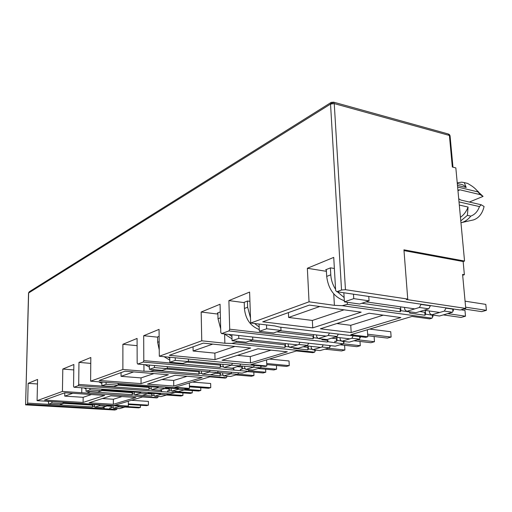 <?xml version="1.0" encoding="UTF-8"?>
<svg xmlns="http://www.w3.org/2000/svg" width="512" height="512" viewBox="0 0 512 512"><rect width="100%" height="100%" fill="white"/><g stroke="black" fill="none" stroke-linecap="round" stroke-linejoin="round"><path stroke-width="0.77" d="M331.277 102.355L333.658 102.208L334.246 103.603L330.534 104.07L331.277 102.355L29.274 291.763L28.64 292.89L25.6 404.851L114.765 410.022L116.717 409.459L27.258 404.218L25.702 404.787M452.973 167.181L450.099 136.186L448.16 133.946L333.568 102.15M457.914 190.131L459.968 189.818L480.205 194.637L478.003 191.91C476.102 189.165 473.28 186.726 469.542 184.589L467.667 183.43L464.256 182.598L466.208 187.482L457.466 185.376M341.536 290.01L336.819 291.725L460.218 310.003L465.741 308.403L406.362 299.501L407.738 299.059L403.942 249.824L464.544 261.056L455.834 167.904L452.326 167.014L449.408 135.456L334.246 103.603L345.453 289.69L341.536 290.01L330.534 104.07L28.538 293.043M27.258 404.218L27.642 403.104L28.154 383.328L37.574 379.443L37.082 400.653L62.432 391.437L62.803 369.043L73.856 364.493L73.555 386.31L73.99 387.238L170.202 393.971L175.027 392.576L78.227 385.696L73.99 387.238M78.227 385.696L78.694 384.435L78.97 362.387L90.822 357.498L90.605 381.197L122.88 369.472L122.893 344.282L137.082 338.438L137.165 363.053L137.741 364.07L242.208 373.126L248.352 371.347L143.226 362.08L137.741 364.07M143.226 362.08L143.808 360.621L143.68 335.718L159.053 329.382L159.302 356.237L201.76 340.806L201.165 312.026L220.058 304.243L220.787 332.467L221.594 333.6L335.277 346.176L343.354 343.84L327.981 341.747L327.123 342.003L228.954 330.925L221.594 333.6M228.954 330.925L229.702 329.21L228.89 300.602L249.613 292.064L250.669 323.034L309.037 301.818L307.354 268.269L333.734 257.395L335.635 290.464L336.819 291.725M334.374 268.486L330.509 267.853L325.619 269.805L326.33 269.92M307.354 268.269L326.413 271.334M333.741 293.869L334.4 305.331L309.037 301.818M369.069 313.229L400.87 317.568L351.194 332.55L320.365 328.813L369.069 313.229M312.73 327.885L262.714 321.818L309.37 305.088L361.184 312.154L312.73 327.885L312.352 320.448L344.051 309.818M250.669 323.034L274.867 325.926L279.59 327.085L365.76 337.35L367.782 336.762L350.758 334.726L412 316.422L429.626 318.861L432.006 318.17L342.202 305.683L334.4 305.331M228.89 300.602L243.642 302.554L247.482 301.018L249.926 301.35M313.018 336.019L313.152 338.726L229.702 329.21M220.256 311.898L217.325 313.069L217.882 313.139M201.165 312.026L217.907 314.086M224.621 334.272L224.864 343.226L201.76 340.806M257.939 348.781L287.322 351.814L250.496 362.925L222.048 360.262L257.939 348.781M215.027 359.603L169.299 355.315L203.283 343.13L250.682 348.026L215.027 359.603L214.874 353.133L234.95 346.4M159.302 356.237L265.286 366.438L266.81 365.997L251.027 364.538L296.467 350.95L312.858 352.666L314.611 352.16L231.706 343.45L224.864 343.226M143.68 335.718L157.126 337.12L159.117 336.326M220.218 365.094L220.282 367.437L143.808 360.621M122.893 344.282L137.107 345.677M143.923 364.608L143.955 371.213L122.88 369.472M175.053 375.29L202.15 377.51L173.76 386.074L147.514 384.102L175.053 375.29M141.056 383.616L99.142 380.474L124.998 371.2L168.378 374.746L141.056 383.616L141.03 377.901L153.946 373.568M90.605 381.197L188.275 388.736L189.466 388.397L174.835 387.309L209.894 376.832L225.075 378.086L226.419 377.696L150.042 371.366L143.955 371.213M78.97 362.387L90.771 363.386M148.947 387.411L148.96 389.478L78.694 384.435M62.803 369.043L73.779 369.926M81.805 387.789L81.747 392.736L62.432 391.437M110.861 395.827L135.904 397.491L113.344 404.294L89.056 402.803L110.861 395.827M83.098 402.432L44.518 400.064L64.851 392.768L104.704 395.418L83.098 402.432L83.155 397.306L91.418 394.534M37.082 400.653L127.366 406.374L128.326 406.099L114.739 405.267L142.605 396.941L156.685 397.888L157.747 397.581L81.747 392.736M28.154 383.328L37.472 383.981M92.493 405.094L92.474 406.944L27.642 403.104M345.453 289.69L407.738 299.059M347.238 302.278L347.36 304.352L342.202 305.683M383.27 315.168L350.752 325.299L351.194 332.55M336.838 323.539L350.752 325.299M319.77 306.509L288.621 317.453L312.352 320.448M288.621 317.453L288.41 312.602M425.286 310.4L425.594 314.176L425.011 315.258L409.555 313.088L410.118 311.866M347.36 304.352L400.294 311.789L400.87 310.682L410.131 311.987M425.594 314.176L432.749 315.187L432.173 316.262L432.973 316.378L432.006 318.17M367.328 329.773L367.782 336.762M322.259 339.021L321.92 339.725L327.904 340.403L327.123 342.003M313.152 338.726L313.619 337.754L317.914 338.246M313.619 337.754L313.459 334.605M236.243 341.178L236.275 342.259L231.706 343.45M271.034 350.131L250.278 356.602L250.496 362.925M237.421 355.341L250.278 356.602M212.762 344.109L193.12 351.008L214.874 353.133M193.12 351.008L193.043 346.803M308.23 346.048L308.378 348.947L307.936 349.862L293.574 348.339L293.843 347.776M236.275 342.259L284.998 347.43L285.434 346.502L289.293 346.912M314.867 350.016L314.598 350.573L315.347 350.65L314.611 352.16M308.378 348.947L312.314 349.37M266.579 359.885L266.81 365.997M228.506 367.872L233.914 368.646L233.306 370.016M220.282 367.437L220.646 366.605L223.635 366.874M220.646 366.605L220.582 364.083M154.125 369.734L154.131 370.285L150.042 371.366M187.117 376.275L173.683 380.461L173.76 386.074M161.805 379.526L173.683 380.461M133.645 371.91L121.056 376.333L141.03 377.901M121.056 376.333L121.056 372.614M220.422 372.672L220.134 375.814L206.931 374.49M154.131 370.285L198.918 374.035L199.264 373.235L202.003 373.472M226.406 376.128L227.008 376.39L226.419 377.696M220.486 375.027L223.29 375.264M189.376 382.963L189.466 388.397M156.467 389.965L161.574 390.387L161.075 391.584M148.96 389.478L149.261 388.755L151.475 388.915M149.261 388.755L149.242 386.662M90.925 391.597L87.219 392.832M121.99 396.57L113.363 399.258L113.344 404.294M102.355 398.547L113.363 399.258M72.774 393.299L64.736 396.122L83.155 397.306M64.736 396.122L64.794 392.794M152.122 393.325L151.846 395.994L139.539 395.155M90.918 391.853L132.205 394.662L132.486 393.958L134.547 394.099M157.581 396.384L158.227 396.429L157.747 397.581M152.134 395.302L154.253 395.45M128.32 401.21L128.326 406.099M92.474 406.944L92.723 406.298L94.438 406.4M104.166 408.576L104.173 407.635L103.763 408.698M104.173 407.635L102.029 407.507M92.723 406.298L92.736 404.506M404.006 250.605L463.149 261.536L464.544 261.056M463.149 261.536L464.378 274.707L462.669 275.27M400.294 311.789L400.064 308.73M400.582 306.842L400.87 310.682M353.485 294.195L353.766 298.63L344.397 301.875L359.597 304.032L369.062 300.851L368.768 296.454M406.669 311.373L415.962 312.691L428.749 308.826L430.355 305.818L420.998 304.435L419.398 307.462L406.669 311.373L404.742 309.478L404.589 307.418M432.864 315.078L432.973 316.378M464.378 274.707L462.586 274.394L465.741 308.403M453.274 308.973L453.402 310.426L452.397 312.269L439.462 316.013L431.475 314.88L429.517 313.011L429.35 310.982M360.326 336.704L359.558 339.142L349.286 342.118L341.696 341.248L340.179 339.514L340.07 337.715M344.102 341.523L343.354 343.84M330.291 345.626L329.562 347.834L320.09 350.573L312.653 349.779L311.258 348.096L311.168 346.368M315.315 350.067L315.347 350.65M261.242 366.067L260.614 367.795L252.851 370.042L245.805 369.414L244.691 367.846L244.64 366.278M248.96 369.696L248.352 371.347M238.451 372.8L237.856 374.381L230.618 376.48L223.718 375.904L222.688 374.374L222.65 372.864M185.146 388.506L184.627 389.792L178.554 391.552L172.019 391.085L171.174 389.658L171.155 388.269M175.526 391.334L175.027 392.576M167.264 393.766L166.771 394.963L161.062 396.621L154.669 396.186L153.875 394.784L153.862 393.446M124.845 406.221L124.442 407.219L119.558 408.634L113.491 408.275L112.832 405.722M117.101 408.493L116.717 409.459M327.981 341.747L327.904 340.403M266.509 324.928L266.656 328.768L259.328 331.302L273.587 332.941L281.005 330.445L280.864 327.232M316.595 334.97L316.691 336.8L318.176 338.554L328.237 335.469L329.434 333.024M259.328 331.302L259.066 324.038M284.998 347.43L284.883 344.832M285.306 343.552L285.434 346.502M238.701 335.488L238.79 338.406L232.064 340.73L245.978 342.221L252.787 339.93L252.691 337.037M299.936 342.266L298.88 344.486L289.619 347.328L288.262 345.619L288.186 343.866M233.952 369.824L233.914 368.646M175.226 357.709L175.264 360.384L169.811 362.266L182.854 363.437L188.384 361.574L188.346 359.334M222.918 364.301L222.963 365.882L224.045 367.469L231.61 365.152L232.384 363.405M169.811 362.266L169.754 357.203M198.918 374.035L198.874 371.776M199.219 370.854L199.264 373.235M154.432 365.517L154.451 367.584L149.389 369.331L162.118 370.406L167.258 368.678L167.232 366.624M210.163 370.349L209.459 371.955L202.426 374.112L201.421 372.57L201.389 371.04M161.587 391.43L161.574 390.387M106.086 382.349L106.074 384.32L101.862 385.773L113.824 386.637L118.106 385.197L118.106 383.546M151.059 386.79L151.066 388.192L151.885 389.638L157.779 387.827L158.317 386.522M101.862 385.773L101.888 382.035M132.205 394.662L132.198 392.659M132.48 391.955L132.486 393.958M89.952 388.358L89.939 389.901L85.997 391.264L97.683 392.058L101.696 390.714L101.709 389.178M140.966 391.93L140.474 393.146L134.944 394.842L134.182 393.434L134.182 392.077M51.904 401.555L51.878 403.066L48.525 404.224L59.546 404.883L62.957 403.731L62.976 402.464M94.182 404.595L94.81 407.174L99.526 405.722L99.917 404.704M48.525 404.224L48.582 401.35M466.208 187.482C464.346 185.363 462.099 184.23 459.469 184.09L457.299 183.565M460.448 217.293C463.789 214.963 466.336 211.546 468.083 207.046L467.386 215.366L470.816 216.122C474.912 214.541 477.786 211.36 479.456 206.579L481.216 204.774L460.934 200.102L458.72 198.778M459.309 205.062L468.083 207.046M344.397 301.875L343.853 292.768M353.766 298.63L369.062 300.851M428.749 308.826L419.398 307.462M111.098 406.214L111.091 408.045L111.341 407.405L113.107 407.514M111.091 408.045L109.722 407.962L109.722 408.902M124.442 407.219L118.336 406.854L113.491 408.275M118.336 406.854L118.733 405.85M166.771 394.963L160.333 394.522L154.669 396.186M160.333 394.522L160.832 393.318M166.624 393.722L167.264 393.798M174.893 391.29L175.526 391.386M168.998 388.877L169.024 390.918L169.318 390.202L171.597 390.368M169.024 390.918L167.552 390.816L167.565 391.859M184.627 389.792L178.054 389.312L172.019 391.085M178.054 389.312L178.598 388.019M184.518 388.461L185.146 388.582M237.856 374.381L230.912 373.792L223.718 375.904M230.912 373.792L231.622 372.205M237.869 372.749L238.458 373.05M248.39 369.645L248.966 369.99M241.882 367.053L241.952 369.363L242.323 368.544L245.382 368.819M241.952 369.363L240.371 369.222L240.403 370.394M260.614 367.795L253.523 367.149L245.805 369.414M253.523 367.149L254.31 365.427M260.691 366.016L260.538 366.342L261.254 366.413M329.562 347.834L322.074 347.014L312.653 349.779M322.074 347.014L323.142 344.832M329.875 345.581L329.574 346.202L330.323 346.285M343.725 341.485L343.386 342.17L344.147 342.259M336.429 338.733L336.582 341.395L337.056 340.442L341.434 340.941M336.582 341.395L334.874 341.203L334.95 342.534M359.558 339.142L351.917 338.246L341.696 341.248M351.917 338.246L353.126 335.846M360 336.666L359.61 337.434L360.378 337.53M452.397 312.269L444.365 311.098L431.475 314.88M453.402 310.426L452.595 310.304L453.197 309.197L445.971 308.128L444.365 311.098M266.656 328.768L281.005 330.445M318.176 338.554L326.976 339.565L337.094 336.506L328.237 335.469M338.298 334.08L337.094 336.506M232.064 340.73L231.891 334.739M238.79 338.406L252.787 339.93M289.619 347.328L298.234 348.243L307.558 345.427L298.88 344.486M307.558 345.427L308.614 343.226M175.264 360.384L188.384 361.574M224.045 367.469L232.179 368.198L239.795 365.894L231.61 365.152M240.582 364.16L239.795 365.894M149.389 369.331L149.363 365.075M154.451 367.584L167.258 368.678M202.426 374.112L210.381 374.784L217.472 372.64L209.459 371.955M217.472 372.64L218.176 371.04M106.074 384.32L118.106 385.197M151.885 389.638L159.405 390.176L165.344 388.384L157.779 387.827M165.888 387.078L165.344 388.384M85.997 391.264L86.029 388.083M89.939 389.901L101.696 390.714M134.944 394.842L142.304 395.341L147.885 393.658L140.474 393.146M147.885 393.658L148.378 392.448M51.878 403.066L62.957 403.731M94.81 407.174L101.773 407.584L106.541 406.144L99.526 405.722M106.938 405.133L106.541 406.144M464.256 182.598L461.645 182.144L457.229 182.822M460.787 220.883L467.386 215.366M111.347 405.632L111.341 407.405M151.846 395.994L151.834 394.016M169.299 388.134L169.318 390.202M220.134 375.814L220.077 373.581M242.246 366.061L242.323 368.544M307.936 349.862L307.808 347.309M336.877 337.338L337.056 340.442M467.667 183.43L466.406 183.123M460.96 222.733L461.869 222.515C465.171 221.555 468.154 219.424 470.816 216.122M480.205 194.637L483.072 196.397L477.747 191.443M472.595 220.115L473.555 219.898C478.912 217.997 482.419 213.53 484.083 206.49L481.216 204.774M483.072 196.397L469.35 202.042M424.768 312.256L425.011 315.258M478.003 191.91L457.619 187.027M459.014 201.901L479.456 206.579M460.954 309.786L464.966 310.387L465.504 316.192L447.699 313.626M335.571 289.318C332.717 284.838 331.117 280.006 330.778 274.822L330.387 267.898M344.134 297.549L337.395 291.808M439.686 312.474L424.109 310.227M414.771 308.883L366.042 301.862M361.83 303.277L400.73 308.826M419.757 311.539L425.446 312.352M443.302 314.899L461.075 317.434L465.504 316.192M330.778 274.822L326.694 276.41L326.31 269.53M326.694 276.41C328.314 289.075 334.189 297.178 344.326 300.71M463.827 308.954L481.754 311.635L486.4 310.33L465.626 307.194M465.069 301.171L485.818 304.39L486.4 310.33M367.718 335.731L374.118 336.506L374.47 341.734L357.478 339.75M250.49 317.888L247.635 307.226L247.43 301.043M259.174 327.021L254.566 323.501M349.85 338.854L335.046 337.126M326.195 336.096L280.198 330.72M276.883 331.834L313.536 336.077M331.59 338.17L336.96 338.79M353.971 340.762L370.925 342.726L374.47 341.734M247.635 307.226L244.429 308.474L244.23 302.317M244.429 308.474C245.491 319.117 250.438 326.144 259.264 329.568M367.718 335.718L387.43 338.093L391.13 337.056L367.616 334.202M369.651 329.082L390.746 331.725L391.13 337.056M276.435 365.491L276.589 369.197L260.64 367.738M169.766 358.189L167.949 357.037M253.549 367.091L239.821 365.843M231.635 365.094L188.378 361.146M186.899 362.074L220.608 365.126M237.331 366.643L242.278 367.091M258.099 368.525L273.888 369.952L276.589 369.197M159.168 341.709L157.651 342.298L157.606 336.928M157.651 342.298L159.238 349.869M164.019 356.672L169.786 360.122M266.758 364.589L286.438 366.432L289.242 365.645L266.72 363.52M269.382 359.046L289.037 360.966L289.242 365.645M200.762 387.693L200.813 390.451L184.851 389.28M178.272 388.794L165.562 387.859M157.997 387.302L118.106 384.371M118.106 385.158L149.248 387.437M164.736 388.57L169.306 388.902M184.006 389.978L198.688 391.046L200.813 390.451M98.682 381.798L101.882 383.456M189.44 386.842L208.55 388.282L210.752 387.667L189.427 386.048M192.378 382.067L210.656 383.501L210.752 387.667M140.416 405.261L140.422 407.398L124.749 406.445M118.643 406.074L106.848 405.363M99.827 404.934L62.97 402.701M62.963 403.315L92.73 405.107M106.618 405.946L111.341 406.227M124.525 407.021L138.707 407.878L140.422 407.398M47.277 401.274L48.576 401.856M128.32 404.512L146.662 405.645L148.429 405.152L128.32 403.898M131.386 400.294L148.41 401.395L148.429 405.152M344.608 345.299L344.89 350.029L328.218 348.218M231.942 336.493L228.909 334.406M320.742 347.405L306.234 345.83M297.568 344.89L252.589 339.994M249.542 341.024L285.363 344.883M303.046 346.79L308.294 347.36M324.979 349.158L341.606 350.95L344.89 350.029M220.41 317.837L218.022 318.765L217.875 312.851M218.022 318.765L220.691 328.902M224.25 333.894L232.013 338.854M340.064 344.787L356.864 346.669L360.275 345.715L343.373 343.802M360.006 341.459L360.275 345.715M253.83 372.147L253.946 375.546L237.952 374.176M149.363 365.318L148.864 365.03M231.008 373.581L217.568 372.422M209.555 371.738L167.251 368.109M166.291 369.005L199.238 371.808M215.61 373.203L220.448 373.613M235.949 374.938L251.424 376.256L253.946 375.546M144.934 364.691L149.376 367.123M247.501 371.59L263.142 372.966L265.754 372.23L248.64 370.714M265.638 369.203L265.754 372.23M182.893 392.909L182.931 395.469L167.027 394.362M160.582 393.914L148.134 393.05M140.723 392.531L101.702 389.811M101.696 390.547L132.48 392.678M147.648 393.728L152.128 394.035M166.534 395.034L180.934 396.032L182.931 395.469M83.93 387.936L86.022 388.922M175.117 392.352L190.208 393.427L192.275 392.845L175.418 391.642M192.237 390.579L192.275 392.845M333.658 102.208L330.534 104.07M448.698 134.112L449.613 134.829L449.408 135.456M457.965 190.675L459.968 189.818M449.715 134.97L450.067 135.853M25.6 404.851L28.538 293.005L29.274 291.763M478.362 191.667L477.331 190.835M473.555 219.898L461.869 222.515"/></g></svg>
